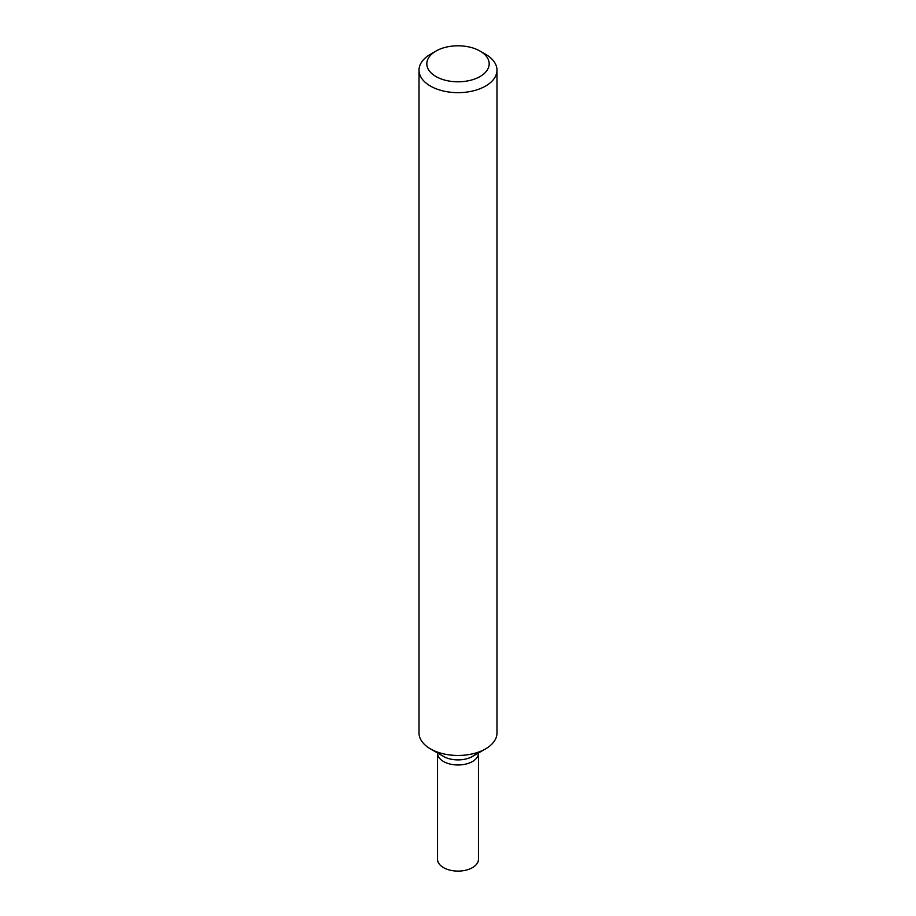 <?xml version="1.0" encoding="UTF-8"?>
<svg xmlns="http://www.w3.org/2000/svg" width="916" height="916" viewBox="0 0 916 916"><rect width="100%" height="100%" fill="white"/><g stroke="black" fill="none" stroke-linecap="round" stroke-linejoin="round"><path stroke-width="1.37" d="M485.56 54.25L480.041 51.067A31.178 17.999 180 0 1 480.041 76.532A31.178 17.999 180 0 1 435.959 76.532A31.178 17.999 180 0 1 435.959 51.067A31.178 17.999 180 0 1 480.041 51.067L485.56 54.25A38.976 22.499 0 0 1 496.976 70.166L496.976 732.96A38.976 22.499 180 0 1 485.56 748.876A38.976 22.499 180 0 1 430.44 748.876L430.44 748.876A38.976 22.499 180 0 1 419.024 732.96L419.024 70.166A38.976 22.499 0 0 0 430.44 86.07A38.976 22.499 0 0 0 472.908 90.947A38.976 22.499 0 0 0 496.976 70.166M435.959 51.067L430.44 54.25A38.976 22.499 0 0 0 419.024 70.166M476.858 752.654A20.461 11.816 0 0 1 443.527 756.433L430.44 748.876L443.527 756.433A20.461 11.816 0 0 0 472.473 756.433L485.56 748.876M437.539 752.975L437.539 753.17A20.461 11.816 0 0 0 443.527 761.517A20.461 11.816 0 0 0 465.832 764.081A20.461 11.816 0 0 0 478.461 753.17L478.461 859.288A20.461 11.816 0 0 1 465.832 870.2A20.461 11.816 0 0 1 443.527 867.635A20.461 11.816 0 0 1 437.539 859.288L437.539 753.17A20.461 11.816 0 0 0 443.527 761.517A20.461 11.816 0 0 0 465.832 764.081A20.461 11.816 0 0 0 478.461 753.17L478.461 752.975"/></g></svg>
